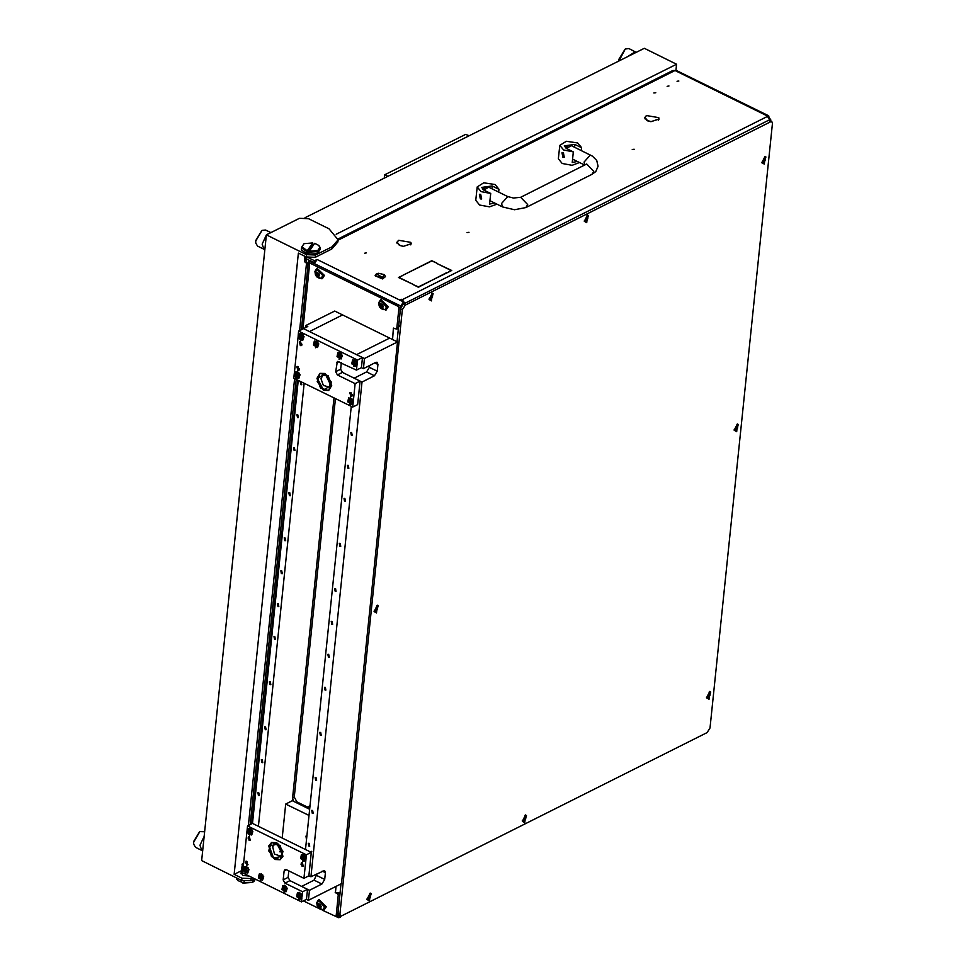 <?xml version="1.0" encoding="UTF-8"?>
<svg xmlns="http://www.w3.org/2000/svg" width="966" height="966" viewBox="0 0 966 966"><rect width="100%" height="100%" fill="white"/><g stroke="black" fill="none" stroke-linecap="round" stroke-linejoin="round"><path stroke-width="1.45" d="M364.617 253.164L366.512 252.911L364.617 253.164M653.873 92.941L655.769 92.688L653.873 92.941M676.997 81.301L678.893 81.047L676.997 81.301M667.095 86.3L668.991 86.034L667.095 86.3M646.218 115.691L645.034 117.635L647.462 120.569L650.492 121.523L647.22 120.69L644.648 117.598L646.182 116.029M644.914 118.758L645.034 117.635M398.403 240.401L397.219 242.357L399.658 245.292L402.689 246.245L399.405 245.412L396.845 242.321L398.378 240.751M397.098 243.48L397.219 242.357M634.155 149.223L632.259 149.476L634.155 149.223M468.945 232.371L467.049 232.625L468.945 232.371M242.695 863.882L241.597 868.132L242.961 870.076M306.777 257.21L306.572 259.13L304.809 256.678M410.816 244.881L410.924 243.77L403.003 246.487L411.311 243.818L410.586 242.514L410.924 243.77M306.572 259.13L314.65 262.68M403.317 303.409L402.291 305.691M446.932 272.581L418.435 287.216L413.388 284.728L418.387 286.95L446.896 272.895M436.861 263.163L431.85 260.941L403.015 275.165L431.814 260.675L436.861 263.163M436.91 263.428L451.726 270.456L447.475 272.605L451.182 270.444L436.91 263.428M402.774 275.286L399.067 277.447L413.339 284.463L398.523 277.435L402.737 275.6M658.764 117.767L658.74 119.047L650.806 121.764L659.126 119.096L658.691 118.456M398.668 240.28L410.816 242.297L398.668 240.28M646.471 115.558L658.631 117.574L646.471 115.558M314.397 263.561L317.126 259.504L403.462 301.923L403.317 301.018L400.371 299.581L402.182 299.641L404.742 303.396M308.565 257.765L314.457 260.651L317.126 259.504M335.794 916.384L338.486 917.7L337.714 915.478L339.561 897.571M399.562 326.653L398.789 324.431L400.636 306.524L403.462 301.923L403.233 304.157L405.201 305.123L402.375 309.724L339.911 914.21L340.684 916.42L707.148 732.554L709.962 727.953L772.438 123.479L771.665 121.257L405.201 305.123M339.923 916.843L338.486 917.7M241.017 873.735L241.367 870.366L242.732 872.322L241.367 870.366L241.597 868.132M314.228 262.897L314.457 260.651M338.148 239L672.879 70.53L676.417 70.47L768.634 115.775L402.182 299.641M769.226 118.093L768.634 115.775M401.119 299.943L401.192 299.158M769.407 117.997L770.759 119.796L770.313 120.593M769.757 120.315L767.282 115.884L675.053 70.578L338.076 240.184M410.948 242.49L410.888 243.178M304.713 260.651L304.785 256.642M308.13 263.054L306.174 262.728L306.5 259.093M310.847 261.786L311.487 261.544M241.983 864.232L242.381 864.812M242.84 865.464L243.36 866.212M378.274 273.306L376.74 273.825L382.415 277.532L384.19 274.586L378.274 273.306M384.408 274.803L385.41 276.505L382.657 278.389L375.158 275.443L376.486 273.994M375.17 275.733L382.596 278.957L385.349 276.783M498.951 189.179L498.649 192.101L498.951 189.179L495.087 184.53L483.712 182.816L477.18 186.933L481.044 191.594L490.68 193.454L489.581 204.08L494.701 203.065M477.18 186.933L475.791 200.36L479.655 205.021L489.46 206.881L496.898 204.152M479.365 194.335L480.754 194.395L481.684 198.936L480.295 198.863L479.365 194.335L480.754 194.395L481.684 198.936M498.939 189.288L492.201 185.979L481.66 187.392L483.942 190.133L490.68 193.454M492.201 185.979L492.02 188.841M581.556 147.605L581.254 150.527L581.556 147.605L577.692 142.956L566.317 141.241L559.785 145.359L563.649 150.02L573.285 151.879L572.186 162.505L577.306 161.491M559.785 145.359L558.396 158.786L562.26 163.447L572.065 165.307L579.503 162.578M561.971 152.761L563.359 152.821L564.289 157.361L562.9 157.289L561.971 152.761L563.359 152.821L564.289 157.361M581.544 147.713L574.806 144.405L564.265 145.818L566.535 148.559L573.285 151.879M574.806 144.405L574.625 147.267M249.083 876.077L242.792 875.401L241.126 872.612M336.216 234.195L676.562 64.251L675.934 70.349M305.063 217.676L644.286 48.3L676.562 64.251M309.869 806.839L308.396 807.564M307.417 807.081L309.977 805.813M241.319 870.789L234.183 874.351L298.385 253.08L306.21 256.956L315.242 257.294L331.833 249.023L337.883 241.995L338.112 239.761L329.092 228.833L308.54 218.678L299.508 218.328L266.326 234.895L306.439 254.71L315.484 255.06L332.062 246.777L338.112 239.761M251.124 880.654L254.722 878.855L250.81 880.811L241.778 880.461L201.665 860.634L266.326 234.895M252.585 877.804L251.039 878.565L242.007 878.227L234.183 874.351M301.489 247.864L301.996 246.656L307.248 250.774L306.983 251.619L301.489 247.864L301.259 250.109L307.719 254.106L317.126 253.853L317.355 251.619L308.939 252.078L308.83 253.201L306.874 252.742L306.983 251.619M301.996 246.656L304.036 243.71L312.706 242.889L312.73 244.277L306.874 252.742M313.853 244.519L312.73 244.277M318.889 245.63L319.915 247.465L318.659 245.4L314.662 243.347L309.192 251.232L317.862 250.411L317.355 251.619M317.126 253.853L320.072 249.614L320.301 247.368M312.706 242.889L307.248 250.774M319.915 247.465L317.862 250.411M308.939 252.078L309.192 251.232M252.404 881.753L253.66 881.789L255.338 879.157M244.144 881.27L243.963 883.009L252.331 882.453L252.452 881.33L253.768 880.666L253.66 881.789M236.078 877.647L237.708 880.509L243.963 883.009M236.791 877.997L236.646 879.398M252.331 882.453L242.792 883.021M469.078 135.783L465.672 134.371L384.565 174.87L384.226 178.155M387.946 176.295L384.565 174.87M264.817 249.542L263.935 249.288L262.124 244.108L266.29 235.233M255.736 242.732L255.688 240.522L261.726 230.596M270.891 232.613L265.553 229.98L261.991 230.439L255.761 240.969L255.761 243.034L257.572 246.149L263.935 249.288M267.014 234.557L270.383 232.866M618.928 60.955L618.94 59.131L624.978 49.218M627.417 56.716L635.169 51.753L628.818 48.602L625.243 49.061L618.965 60.943M635.169 51.753L636.026 52.418M202.691 850.66L201.809 850.406L199.998 845.226L204.176 836.351M193.611 843.849L193.562 841.64L199.6 831.726M204.659 831.702L199.865 831.557L193.635 842.086L193.647 844.151L195.458 847.267L201.809 850.406M305.437 258.381L304.604 261.738L307.985 263.573M308.915 260.277L308.782 261.544M243.42 865.633L242.225 865.343L242.695 863.858L243.444 865.476M242.225 865.343L241.874 868.784L243.009 869.654M242.901 863.858L243.456 865.307M737.469 423.905L734.208 430.281L736.672 431.681L737.469 423.905M587.57 214.959L584.309 221.335L586.773 222.723L587.57 214.959M525.564 814.954L522.304 821.329L524.767 822.73L525.564 814.954M765.12 156.371L761.86 162.747L764.311 164.135L765.12 156.371M709.829 691.451L706.557 697.814L709.02 699.215L709.829 691.451M432.285 293.121L429.013 299.484L431.476 300.885L432.285 293.121M370.28 893.115L367.008 899.491L369.471 900.88L370.28 893.115M377.32 605.175L374.059 611.55L376.523 612.939L377.32 605.175M770.3 121.366L768.344 120.4L403.233 304.157L400.407 308.77L397.014 341.674M768.344 120.4L771.665 121.257M340.684 916.42L338.716 915.466L337.943 913.244L339.911 914.21M340.974 883.962L337.943 913.244M710.469 691.922L709.249 691.813M708.259 696.558L709.841 695.653L710.107 693.769L708.464 694.663L708.259 696.558M708.283 695.508L708.863 694.312M708.911 698.189L710.674 691.994L709.31 692.163L707.547 698.358L708.911 698.189M706.532 697.343L707.366 698.237M370.92 893.598L369.7 893.478M368.71 898.223L370.292 897.329L370.558 895.446L368.915 896.339L368.71 898.223M368.734 897.185L369.314 895.977M369.362 899.853L371.125 893.671L369.761 893.828L367.998 900.022L369.362 899.853M366.983 899.008L367.817 899.901M432.925 293.592L431.705 293.483M430.715 298.228L432.297 297.323L432.563 295.451L430.921 296.345L430.715 298.228M430.739 297.178L431.319 295.982M431.367 299.858L433.13 293.664L431.766 293.833L430.003 300.028L431.367 299.858M428.989 299.013L429.822 299.907M738.109 424.388L736.889 424.279M735.899 429.025L737.493 428.119L737.758 426.235L736.116 427.129L735.899 429.025M735.923 427.974L736.515 426.779M736.563 430.655L738.314 424.46L736.949 424.629L735.198 430.812L736.563 430.655M734.172 429.798L735.005 430.703M765.76 156.854L764.541 156.734M763.551 161.491L765.132 160.585L765.41 158.702L763.756 159.595L763.551 161.491M763.575 160.441L764.154 159.233M764.203 163.121L765.966 156.927L764.601 157.084L762.838 163.278L764.203 163.121M761.824 162.264L762.657 163.157M526.204 815.437L524.985 815.316M524.007 820.074L525.589 819.168L525.854 817.284L524.212 818.178L524.007 820.074M524.019 819.023L524.61 817.816M524.659 821.704L526.422 815.509L525.057 815.666L523.294 821.861L524.659 821.704M522.28 820.846L523.113 821.752M588.209 215.43L586.99 215.321M586 220.067L587.594 219.161L587.859 217.29L586.217 218.183L586 220.067M586.024 219.016L586.616 217.821M586.664 221.697L588.415 215.503L587.05 215.672L585.299 221.866L586.664 221.697M584.273 220.852L585.106 221.745M377.96 605.646L376.74 605.537M375.75 610.283L377.344 609.377L377.609 607.505L375.967 608.399L375.75 610.283M375.774 609.232L376.366 608.037M376.414 611.913L378.165 605.718L376.8 605.887L375.05 612.082L376.414 611.913M374.023 611.067L374.856 611.961M392.582 339.489L393.452 328.042L396.41 329.068L398.463 327.571L396.41 329.068M335.214 892.608L337.375 893.671L338.414 893.139M309.724 808.216L296.876 801.901L294.28 797.095L335.456 398.62M339.38 893.091L339.887 894.431L337.774 914.923L335.721 916.42L337.774 914.923M311.426 262.1L399.719 305.485L400.588 307.079L398.463 327.571M339.887 894.431L338.233 895.265L336.12 915.756M400.588 307.079L398.934 307.913L396.821 328.404M282.217 838.029L285.731 804.05L292.336 800.729L333.97 397.895L292.626 797.928L293.652 801.382M338.233 895.265L337.375 893.671M398.934 307.913L398.064 306.319L399.719 305.485M311.028 261.798L308.456 261.701L309.772 262.933L398.064 306.319M335.721 916.42L322.825 910.395M318.563 908.306L303.457 900.88M393.73 328.295L395.227 328.802M396.64 328.959L398.342 328.79M340.044 892.97L335.431 892.475L336.059 886.426M308.456 261.701L307.792 266.036M307.321 264.189L307.647 266.024M306.476 263.778L299.557 330.686M294.606 378.551L248.431 825.459M317.186 905.927L316.727 902.763L318.538 899.757L325.566 907.11L323.755 910.117L317.995 907.533M318.889 899.612L326.218 906.772L324.069 909.924M318.647 904.333L319.818 906.845M318.116 906.398L320.169 908.185L321.243 906.796L320.64 904.937L318.49 903.512L317.585 904.635L318.116 906.398M317.391 904.9L321.267 906.808L317.391 904.9M317.102 903.258L318.635 900.723L324.564 906.929L323.03 909.465L321.316 909.67L318.78 908.39L317.536 906.784L317.452 901.99M323.187 909.38L324.878 906.772L318.792 900.65M318.84 907.352L320.7 907.026M316.884 273.004L318.055 275.515M316.353 275.069L318.406 276.856L319.48 275.455L318.877 273.607L316.727 272.183L315.822 273.306L316.353 275.069M315.616 273.571L319.505 275.479L315.616 273.571M315.339 271.929L316.86 269.393L322.789 275.6L321.267 278.136L319.541 278.341L317.005 277.061L315.773 275.455L315.677 270.649M321.424 278.051L323.103 275.443L317.029 269.321M317.077 276.022L318.937 275.684M380.652 304.338L381.824 306.85M380.121 306.403L382.174 308.19L383.248 306.79L382.645 304.93L380.495 303.517L379.59 304.628L380.121 306.403M379.397 304.894L383.273 306.802L379.397 304.894M379.107 303.264L380.64 300.728L386.569 306.922L385.036 309.47L383.321 309.663L380.773 308.396L379.541 306.79L379.457 301.984M385.192 309.386L386.883 306.765L380.797 300.655M380.845 307.345L382.705 307.019M315.411 274.598L314.964 271.434L316.776 268.427L323.791 275.769L321.98 278.788L316.22 276.204M317.114 268.282L324.455 275.443L322.306 278.594M379.191 305.92L378.732 302.769L380.544 299.762L387.559 307.103L385.76 310.11L380 307.526M380.882 299.617L388.223 306.777L386.074 309.929M301.211 381.872L300.341 381.824L300.921 384.661L301.79 384.697L301.211 381.872M297.806 414.776L296.936 414.74L297.516 417.578L298.385 417.614L297.806 414.776M294.401 447.693L293.531 447.644L294.111 450.482L294.98 450.518L294.401 447.693M289.74 492.793L288.87 492.757L289.45 495.594L290.319 495.63L289.74 492.793M285.079 537.905L284.209 537.869L284.789 540.706L285.658 540.743L285.079 537.905M281.686 570.821L280.816 570.785L281.396 573.623L282.253 573.659L281.686 570.821M278.28 603.726L277.411 603.69L277.991 606.527L278.86 606.563L278.28 603.726M274.875 636.642L274.006 636.606L274.586 639.444L275.455 639.48L274.875 636.642M270.214 681.755L269.345 681.718L269.925 684.556L270.794 684.592L270.214 681.755M265.553 726.867L264.684 726.83L265.264 729.668L266.133 729.704L265.553 726.867M262.148 759.771L261.291 759.735L261.858 762.572L262.728 762.609L262.148 759.771M258.755 792.688L257.886 792.651L258.465 795.489L259.335 795.525L258.755 792.688M397.485 341.904L389.636 338.052L356.587 354.679L389.636 338.052L334.695 311.052L305.775 325.602L307.743 326.568L298.663 331.145L357.517 360.064L362.479 357.565L303.614 328.645L309.494 331.543L342.544 314.916L309.494 331.543L364.436 358.531L397.485 341.904L341.493 883.697L308.456 900.324L309.494 890.254L301.646 886.39L314.035 880.159L317.053 873.711M353.242 401.53L350.549 397.63L349.825 404.682L353.013 403.679L355.09 383.574L337.436 374.893L335.697 371.693L337.436 361.405L356.478 370.135L361.441 367.648L363.397 368.601L375.786 362.371L377.151 362.262L377.923 364.484L377.223 371.198L374.397 375.798L362.009 382.041L310.883 876.814L308.915 875.848L311.354 852.35L252.488 823.418L298.265 380.35M304.157 383.248L258.369 826.316M305.57 327.667L305.775 325.602M308.903 846.144L309.76 846.18L309.18 843.342L308.323 843.306L308.903 846.144M312.296 813.227L313.165 813.263L312.586 810.438L311.716 810.389L312.296 813.227M315.701 780.323L316.57 780.359L315.991 777.521L315.121 777.485L315.701 780.323M320.362 735.211L321.231 735.247L320.652 732.409L319.782 732.373L320.362 735.211M325.023 690.098L325.892 690.135L325.313 687.297L324.443 687.261L325.023 690.098M328.428 657.182L329.297 657.23L328.718 654.393L327.848 654.344L328.428 657.182M331.821 624.278L332.69 624.314L332.111 621.476L331.241 621.44L331.821 624.278M335.226 591.361L336.096 591.409L335.516 588.572L334.647 588.523L335.226 591.361M339.887 546.249L340.757 546.297L340.177 543.46L339.308 543.411L339.887 546.249M344.548 501.137L345.417 501.185L344.838 498.347L343.968 498.299L344.548 501.137M347.953 468.232L348.823 468.269L348.243 465.431L347.374 465.395L347.953 468.232M351.346 435.316L352.216 435.364L351.636 432.526L350.767 432.478L351.346 435.316M288.81 870.897L288.146 877.406L289.872 880.606L307.526 889.288L306.488 899.358L308.456 900.324M363.397 368.601L364.436 358.531M305.461 849.452L351.25 406.384M362.009 382.041L354.16 378.189L366.549 371.946L369.374 367.346L369.567 365.498M310.883 876.814L324.624 870.475L325.397 872.696L324.709 879.41L321.883 884.011L309.494 890.254M279.597 851.71L281.915 851.577M306.476 839.683L306.005 836.109L306.85 836.049M285.731 804.05L308.975 815.473M280.865 851.07L281.094 848.86M292.336 800.729L309.615 809.218M243.021 869.533L245.714 873.421L248.962 869.569L246.439 866.369L243.239 867.383L242.671 872.938L301.537 901.858L301.947 895.591L299.412 892.403L298.687 899.455L301.887 898.452M306.041 858.243L303.348 854.342L302.624 861.394L305.824 860.392L306.391 854.838L247.525 825.918L243.239 867.383M246.958 831.472L249.639 835.373L252.899 831.509L250.375 828.321L247.175 829.323M260.422 880.654L263.682 876.79L261.158 873.602L260.422 880.654M283.968 892.222L287.228 888.37L284.704 885.17L283.968 892.222M302.104 866.381L303.215 866.43L302.479 862.795L301.368 862.747L302.104 866.381M249.131 840.348L250.242 840.396L249.494 836.761L248.383 836.713L249.131 840.348M246.584 864.981L247.694 865.029L246.958 861.394L245.847 861.346L246.584 864.981M274.984 859.462L280.2 859.692L283.026 851.384L276.723 842.678L271.518 842.437L268.681 850.744L274.984 859.462M307.526 889.288L302.575 891.775L302.104 896.303M306.488 899.358L301.537 901.858M247.525 825.918L252.488 823.418M289.872 880.606L284.91 883.105L302.575 891.775M284.91 883.105L283.183 879.905L288.146 877.406M286.479 869.75L284.113 870.946L283.183 879.905M284.113 870.946L284.91 869.605L286.298 869.666L303.964 878.348L305.824 860.392M311.354 852.35L306.391 854.838M308.915 875.848L303.964 878.348M353.013 403.679L352.662 407.072L293.797 378.153L294.147 374.76L296.84 378.648L300.1 374.784L297.564 371.596L294.376 372.598L298.083 336.699L300.776 340.587L304.036 336.736L301.501 333.536L298.301 334.55L298.663 331.145M315.496 347.82L318.744 343.956L316.22 340.769L315.496 347.82M339.03 359.388L342.29 355.524L339.766 352.336L339.03 359.388M357.166 363.47L354.486 359.569L353.749 366.621L356.949 365.619L357.517 360.064M362.479 357.565L361.441 367.648M355.09 383.574L360.052 381.075L357.625 404.585L352.662 407.072M351.069 392.643L351.805 396.277L350.694 396.229L349.946 392.594L351.069 392.643M298.083 366.621L298.82 370.244L297.709 370.195L296.973 366.573L298.083 366.621M300.631 341.988L301.368 345.623L300.257 345.574L299.52 341.94L300.631 341.988M325.204 373.528L331.507 382.246L328.681 390.554L323.465 390.324L317.162 381.606L320 373.299L325.204 373.528M356.478 370.135L356.949 365.619M294.376 372.598L294.147 374.76M298.301 334.55L298.083 336.699M335.697 371.693L340.66 369.193L341.336 362.697M340.66 369.193L342.387 372.405L337.436 374.893M360.052 381.075L342.387 372.405M281.951 853.546L277.496 844.707M268.826 845.818L271.518 842.437L280.237 845.552L282.881 856.311L280.2 859.692L271.47 856.588L268.826 845.818M330.432 384.408L325.977 375.557M331.688 385.543L328.681 390.554L320.579 388.163L316.981 378.31L320 373.299L328.09 375.689L331.688 385.543M248.105 867.83L244.652 866.659M247.26 870.825L246.354 868.543L244.978 868.555L245.75 871.127L247.248 870.885M244.953 869.098L245.835 868.603L246.789 870.946M248.455 869.195L244.483 866.743L243.686 870.595L247.67 873.059L248.455 869.195M247.827 872.974L248.95 869.497M301.09 893.864L297.637 892.693M300.245 896.846L299.339 894.576L297.951 894.588L298.736 897.148L300.221 896.919M298.82 894.637L299.774 896.979M301.44 895.228L297.456 892.765L296.671 896.629L300.643 899.092L301.44 895.228M300.8 898.996L301.923 895.53M305.014 855.804L301.561 854.632M304.169 858.786L303.276 856.516L301.887 856.528L302.672 859.088L304.157 858.859M302.744 856.576L303.698 858.919M305.377 857.168L301.392 854.705L300.607 858.569L304.58 861.032L305.377 857.168M304.737 860.935L305.86 857.47M252.041 829.77L248.588 828.599M251.196 832.764L250.291 830.482L248.902 830.506L249.687 833.066L251.184 832.825M248.89 831.038L249.771 830.555L250.725 832.885M252.392 831.146L248.419 828.683L247.622 832.535L251.595 834.998L252.392 831.146M251.764 834.914L252.887 831.436M299.243 373.057L295.777 371.886M298.397 376.052L297.492 373.77L296.103 373.782L296.888 376.342L298.373 376.112M296.079 374.325L296.973 373.83L297.926 376.172M299.593 374.422L295.608 371.958L294.823 375.822L298.796 378.286L299.593 374.422M298.953 378.201L300.076 374.723M356.152 361.03L352.699 359.859M355.307 364.013L354.401 361.743L353.013 361.755L353.798 364.315L355.295 364.085M353.882 361.803L354.836 364.146M356.502 362.395L352.53 359.932L351.733 363.796L355.705 366.259L356.502 362.395M355.874 366.162L356.985 362.697M352.216 399.079L348.762 397.92M351.37 402.073L350.465 399.803L349.076 399.815L349.861 402.375L351.358 402.134M349.946 399.864L350.9 402.206M352.566 400.455L348.593 397.992L347.796 401.856L351.781 404.319L352.566 400.455M351.938 404.223L353.061 400.757M303.167 334.997L299.714 333.825M302.322 337.991L301.428 335.709L300.04 335.721L300.824 338.281L302.31 338.052M300.897 335.77L301.851 338.112M303.517 336.361L299.545 333.898L298.748 337.762L302.732 340.225L303.517 336.361M302.889 340.141L304.012 336.663M302.406 863.58L301.416 864.075L301.766 863.556L302.817 865.621L301.114 863.894M302.539 863.664L301.404 864.232M301.416 864.075L302.72 866.236L300.957 864.051M301.392 863.109L301.839 862.65M303.578 866.104L302.938 866.188M351.938 394.853L351.395 395.468L350.356 393.404L352.457 394.901M351.745 394.949L351.31 396.084L349.813 393.114L352.216 394.973M352.155 395.951L351.527 396.048M349.982 392.957L350.416 392.51M286.371 886.631L282.917 885.46M285.525 889.626L284.62 887.343L283.231 887.356L284.016 889.915L285.513 889.686M284.101 887.404L285.055 889.746M286.721 887.995L282.748 885.532L281.951 889.396L285.924 891.86L286.721 887.995M286.093 891.775L287.216 888.297M262.824 875.063L259.371 873.892M261.979 878.046L261.074 875.776L259.685 875.788L260.47 878.348L261.967 878.118M259.673 876.331L260.554 875.836L261.508 878.179M263.175 876.428L259.202 873.964L258.405 877.828L262.378 880.292L263.175 876.428M262.547 880.207L263.67 876.73M341.433 353.798L337.979 352.626M340.587 356.78L339.682 354.51L338.293 354.522L339.078 357.082L340.575 356.852M338.281 355.065L339.163 354.57L340.117 356.913M341.783 355.162L337.81 352.699L337.013 356.563L340.998 359.026L341.783 355.162M341.155 358.941L342.278 355.464M317.886 342.23L314.433 341.058M317.041 345.212L316.136 342.942L314.747 342.954L315.532 345.514L317.029 345.285M315.616 343.002L316.57 345.345M318.237 343.594L314.264 341.131L313.467 344.995L317.452 347.458L318.237 343.594M317.609 347.362L318.732 343.896M246.873 862.179L245.895 862.674L246.245 862.155L247.284 864.22L245.593 862.493M247.018 862.264L245.883 862.831M245.895 862.674L247.199 864.824L245.436 862.65M245.871 861.708L246.342 861.237M248.045 864.703L247.417 864.787M249.421 837.558L248.443 838.041L248.793 837.522L249.832 839.587L248.141 837.872M249.554 837.631L248.431 838.198M248.443 838.041L249.747 840.203L247.984 838.029M248.407 837.075L248.89 836.604M250.592 840.07L249.965 840.166M301.501 344.198L300.969 344.814L299.919 342.749L302.02 344.246M301.32 344.294L300.873 345.43L299.388 342.459L301.778 344.307M301.73 345.297L301.09 345.393M299.545 342.302L300.015 341.831M298.953 368.831L298.422 369.447L297.383 367.37L299.472 368.879M298.772 368.915L298.337 370.05L296.84 367.08L299.231 368.94M299.182 369.93L298.554 370.014M296.997 366.935L297.48 366.464M339.996 916.094L339.839 917.591M502.646 206.978L514.492 209.755L525.878 207.605L527.69 204.599L520.674 197.257L513.441 198.078L507.766 196.569L501.487 203.645L502.646 206.978L489.931 200.723M520.674 197.257L586.76 164.003L593.776 171.344L591.965 174.351L595.732 171.537L598.123 166.273L596.795 160.525L592.375 156.13L571.232 145.6L566.45 148.51M584.744 165.017L584.092 162.071L590.359 154.995M482.831 189.457L485.343 187.211L488.627 187.175L483.845 190.085M306.439 254.71L306.21 256.956M241.778 880.461L242.007 878.227M332.062 246.777L331.833 249.023M315.484 255.06L315.242 257.294M250.81 880.811L251.039 878.565M305.232 262.245L308.033 263.947M307.997 264.273L307.128 263.935M243.504 864.86L242.852 864.075M402.375 309.724L400.407 308.77M708.259 695.798L709.273 696.293M708.959 694.457L710.034 694.989M709.068 693.781L710.082 694.288M708.67 695.158L709.756 695.689M368.71 897.462L369.724 897.969M369.41 896.122L370.485 896.653M369.519 895.458L370.533 895.953M369.121 896.822L370.207 897.354M430.715 297.468L431.73 297.963M431.416 296.127L432.49 296.659M431.512 295.451L432.539 295.958M431.126 296.828L432.213 297.359M735.911 428.264L736.925 428.759M736.599 426.912L737.686 427.443M736.708 426.248L737.734 426.743M736.321 427.612L737.396 428.143M763.551 160.718L764.565 161.225M764.251 159.378L765.326 159.909M764.36 158.714L765.374 159.209M763.973 160.078L765.048 160.61M524.007 819.313L525.021 819.808M524.707 817.961L525.782 818.492M524.804 817.296L525.83 817.791M524.417 818.661L525.504 819.192M586.012 219.306L587.026 219.801M586.7 217.966L587.787 218.497M586.809 217.29L587.835 217.797M586.422 218.666L587.497 219.197M375.762 609.522L376.776 610.017M376.45 608.182L377.537 608.713M377.042 607.711L377.585 608.012M376.172 608.882L377.247 609.413M251.812 823.757L297.661 380.061M302.938 328.983L309.772 262.933M308.408 261.581L301.368 329.78M296.236 379.36L250.23 824.553M296.876 801.901L295.813 802.444M294.28 797.095L292.626 797.928M319.299 905.987L318.055 906.615M320.314 907.472L319.577 907.847M318.949 903.657L318.333 903.971M318.949 904.913L317.717 905.54M317.536 274.658L316.293 275.286M318.551 276.143L317.814 276.517M317.186 272.327L316.57 272.641M317.186 273.583L315.942 274.211M381.304 305.993L380.061 306.62M382.319 307.478L381.582 307.84M380.954 303.662L380.338 303.976M380.954 304.918L379.723 305.546M377.923 364.484L374.723 362.914M374.397 375.798L366.549 371.946M377.223 371.198L369.374 367.346M321.883 884.011L314.035 880.159M324.709 879.41L316.86 875.546M325.397 872.696L322.197 871.115M338.994 361.55L336.627 362.733M280.49 856.166L274.501 854.029L272.678 846.639L274.525 844.308L277.749 844.852L280.961 848.571L281.746 854.463L280.49 856.166M269.152 846.071L278.087 843.934L282.555 856.069L273.62 858.206L269.152 846.071M320.941 378.612L323.006 375.17L326.23 375.714L330.143 381.268L329.623 386.485L328.971 387.016L323.417 385.374L320.941 378.612M331.35 385.374L323.513 389.926L317.319 378.479L325.168 373.927L331.35 385.374M245.847 869.388L244.941 869.847M246.668 870.668L245.75 871.127M246.125 870.088L245.219 870.547M298.832 895.41L297.914 895.868M299.641 896.69L298.736 897.148M299.11 896.122L298.192 896.569M298.844 894.673L297.939 895.132M302.756 857.349L301.851 857.808M303.578 858.629L302.672 859.088M303.034 858.062L302.129 858.508M302.781 856.613L301.863 857.071M249.783 831.328L248.878 831.786M250.592 832.607L249.687 833.066M250.061 832.028L249.156 832.487M296.973 374.603L296.067 375.062M297.794 375.883L296.888 376.342M297.262 375.315L296.345 375.774M353.894 362.576L352.976 363.035M354.703 363.856L353.798 364.315M354.172 363.276L353.266 363.735M353.906 361.839L353.001 362.298M349.958 400.636L349.052 401.095M350.779 401.916L349.861 402.375M350.235 401.337L349.33 401.796M349.97 399.9L349.064 400.359M300.909 336.554L300.003 337.001M301.73 337.834L300.824 338.281M301.187 337.255L300.281 337.714M300.921 335.806L300.015 336.265M284.113 888.189L283.207 888.635M284.922 889.469L284.016 889.915M284.39 888.889L283.485 889.348M284.125 887.44L283.219 887.899M260.566 876.609L259.661 877.068M261.375 877.889L260.47 878.348M260.844 877.321L259.939 877.78M339.175 355.343L338.269 355.802M339.996 356.623L339.078 357.082M339.452 356.056L338.547 356.502M315.628 343.775L314.723 344.234M316.45 345.055L315.532 345.514M315.906 344.488L315.001 344.934M315.64 343.039L314.735 343.498M770.663 120.762L770.759 119.796M658.74 119.047L658.619 120.182M304.821 256.268L304.749 256.944M403.534 303.807L403.764 301.573M340.141 917.241L340.249 916.215M376.74 273.825L376.172 274.151M384.19 274.586L384.685 275.032M565.436 147.883L567.948 145.637L571.232 145.6M507.766 196.569L488.627 187.175M584.611 165.077L572.536 159.149M525.878 207.605L591.965 174.351M318.659 245.4L319.142 245.847M305.147 262.172L307.985 264.394M243.77 862.24L242.901 863.628M708.126 696.088L708.67 696.365M368.577 897.764L369.121 898.03M430.582 297.757L431.126 298.035M735.766 428.554L736.321 428.832M763.418 161.02L763.973 161.286M523.862 819.603L524.417 819.868M585.867 219.608L586.422 219.874M375.617 609.824L376.172 610.089M310.931 261.629L308.371 261.532M323.755 910.117L324.407 909.779M318.538 899.757L319.203 899.431M319.203 904.055L318.116 904.599M320.012 906.748L318.768 907.376M321.243 906.748L320.543 907.098M317.428 272.726L316.353 273.269M318.249 275.419L317.005 276.047M319.48 275.419L318.78 275.769M381.196 304.061L380.121 304.604M382.017 306.753L380.773 307.381M383.248 306.741L382.548 307.103M321.98 278.788L322.644 278.45M316.776 268.427L317.44 268.101M385.76 310.11L386.412 309.784M380.544 299.762L381.208 299.424M246.27 868.398L245.654 868.7M247.224 870.74L246.499 871.103M299.243 894.419L298.627 894.733M300.197 896.762L299.484 897.124M311.813 851.263L310.497 851.927M303.179 856.359L302.563 856.673M304.133 858.702L303.409 859.064M250.194 830.337L249.578 830.639M251.148 832.68L250.436 833.042M297.395 373.613L296.779 373.927M298.349 375.955L297.625 376.317M354.305 361.586L353.689 361.9M355.259 363.928L354.546 364.291M350.38 399.646L349.752 399.96M351.334 401.989L350.61 402.351M301.332 335.552L300.716 335.866M302.286 337.895L301.561 338.257M284.523 887.186L283.907 887.5M285.477 889.529L284.765 889.891M260.977 875.619L260.361 875.933M261.931 877.961L261.218 878.323M339.597 354.353L338.969 354.667M340.539 356.695L339.827 357.058M316.051 342.785L315.423 343.099M316.993 345.128L316.28 345.49"/></g></svg>
